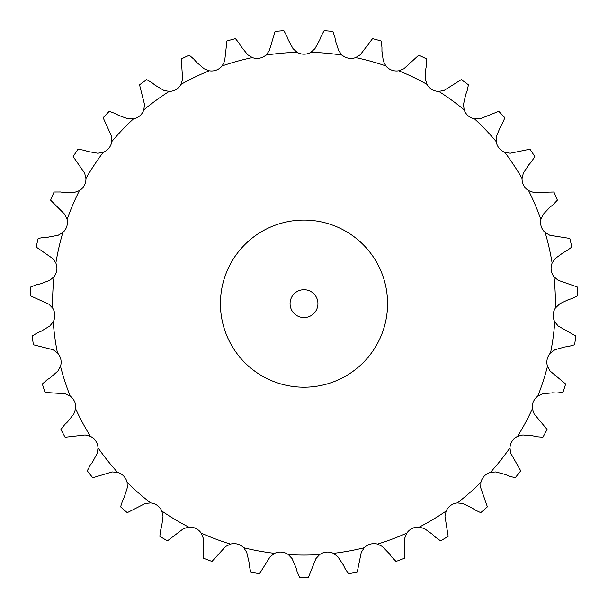<?xml version="1.0" encoding="UTF-8"?>
<svg xmlns="http://www.w3.org/2000/svg" width="608" height="608" viewBox="0 0 608 608"><rect width="100%" height="100%" fill="white"/><g stroke="black" fill="none" stroke-linecap="round" stroke-linejoin="round"><path stroke-width="0.46" stroke-dasharray="3.04 2.28" d="M286.908 36.244L283.875 30.674A273.714 273.714 0 0 0 275.059 31.472L269.253 50.821L265.901 55.123A13.665 13.665 0 0 1 252.343 57.585L247.699 54.735L241.376 46.877M288.359 40.174L286.771 35.887M252.343 57.585A251.423 251.423 0 0 0 222.14 65.922A13.665 13.665 0 0 1 209.236 70.764A251.423 251.423 0 0 0 181.009 84.36A13.665 13.665 0 0 1 169.176 91.428A251.423 251.423 0 0 0 143.83 109.843A13.665 13.665 0 0 1 133.448 118.91A251.423 251.423 0 0 0 111.796 141.558A13.665 13.665 0 0 1 103.208 152.334A251.423 251.423 0 0 0 85.941 178.486A13.665 13.665 0 0 1 79.412 190.616A251.423 251.423 0 0 0 67.1 219.427A13.665 13.665 0 0 1 62.844 232.537A251.423 251.423 0 0 0 55.868 263.082A13.665 13.665 0 0 1 54.021 276.739A251.423 251.423 0 0 0 52.615 308.043A13.665 13.665 0 0 1 53.23 321.807A251.423 251.423 0 0 0 57.441 352.86A13.665 13.665 0 0 1 60.504 366.29A251.423 251.423 0 0 0 70.186 396.089A13.665 13.665 0 0 1 75.605 408.758A251.423 251.423 0 0 0 90.448 436.354A13.665 13.665 0 0 1 98.04 447.853A251.423 251.423 0 0 0 117.58 472.355A13.665 13.665 0 0 1 127.102 482.311A251.423 251.423 0 0 0 150.7 502.93A13.665 13.665 0 0 1 161.842 511.032A251.423 251.423 0 0 0 188.746 527.098A13.665 13.665 0 0 1 201.157 533.079A251.423 251.423 0 0 0 230.493 544.092A13.665 13.665 0 0 1 243.778 547.755A251.423 251.423 0 0 0 274.611 553.348A13.665 13.665 0 0 1 288.329 554.587A251.423 251.423 0 0 0 319.671 554.587A13.665 13.665 0 0 1 333.389 553.348A251.423 251.423 0 0 0 364.222 547.755A13.665 13.665 0 0 1 377.507 544.092A251.423 251.423 0 0 0 406.843 533.079A13.665 13.665 0 0 1 419.254 527.098A251.423 251.423 0 0 0 446.158 511.032A13.665 13.665 0 0 1 457.3 502.93A251.423 251.423 0 0 0 480.898 482.311A13.665 13.665 0 0 1 490.42 472.355A251.423 251.423 0 0 0 509.96 447.853A13.665 13.665 0 0 1 517.552 436.354A251.423 251.423 0 0 0 532.395 408.758A13.665 13.665 0 0 1 537.814 396.089A251.423 251.423 0 0 0 547.496 366.29A13.665 13.665 0 0 1 550.559 352.86A251.423 251.423 0 0 0 554.77 321.807A13.665 13.665 0 0 1 555.385 308.043A251.423 251.423 0 0 0 553.979 276.739A13.665 13.665 0 0 1 552.132 263.082A251.423 251.423 0 0 0 545.156 232.537A13.665 13.665 0 0 1 540.9 219.427A251.423 251.423 0 0 0 528.588 190.616A13.665 13.665 0 0 1 522.059 178.486A251.423 251.423 0 0 0 504.792 152.334A13.665 13.665 0 0 1 496.204 141.558A251.423 251.423 0 0 0 474.552 118.91A13.665 13.665 0 0 1 464.17 109.843A251.423 251.423 0 0 0 438.824 91.428A13.665 13.665 0 0 1 426.991 84.36A251.423 251.423 0 0 0 398.764 70.764A13.665 13.665 0 0 1 385.86 65.922A251.423 251.423 0 0 0 355.657 57.585A13.665 13.665 0 0 1 342.099 55.123A251.423 251.423 0 0 0 310.886 52.318A13.665 13.665 0 0 1 297.114 52.318L293.048 48.686L288.23 39.816M387.577 303.65A83.577 83.577 0 0 1 262.215 376.025A83.577 83.577 0 0 1 262.215 231.268A83.577 83.577 0 0 1 387.577 303.65M310.886 52.318L314.952 48.686L319.77 39.816M342.099 55.123L338.747 50.821L335.593 41.245M222.14 65.922L224.671 61.089L226.928 41.01A273.714 273.714 0 0 1 235.456 38.654L239.43 43.594M355.657 57.585L360.301 54.735L372.544 38.654A273.714 273.714 0 0 1 381.072 41.01L381.953 47.287M209.236 70.764L204.159 68.788L196.528 62.183M385.86 65.922L383.329 61.089L381.938 51.102M181.009 84.36L182.636 79.154L181.268 58.991A273.714 273.714 0 0 1 189.24 55.153L194.036 59.303M398.764 70.764L403.841 68.788L418.76 55.153A273.714 273.714 0 0 1 426.732 58.991L426.474 65.33M169.176 91.428L163.826 90.394L155.146 85.249M426.991 84.36L425.364 79.154L425.782 69.076M143.83 109.843L144.499 104.432L139.559 84.839A273.714 273.714 0 0 1 146.718 79.64L152.175 82.863M438.824 91.428L444.174 90.394L461.282 79.64A273.714 273.714 0 0 1 468.441 84.839L467.066 91.025M133.448 118.91L127.999 118.849L118.537 115.345M464.17 109.843L463.501 104.432L465.705 94.59M111.796 141.558L111.492 136.116L103.132 117.716A273.714 273.714 0 0 1 109.242 111.325L115.193 113.521M474.552 118.91L480.001 118.849L498.758 111.325A273.714 273.714 0 0 1 504.868 117.716L502.406 123.561M103.208 152.334L97.827 153.246L87.894 151.483M496.204 141.558L496.508 136.116L500.437 126.821M85.941 178.486L84.672 173.181L73.158 156.575A273.714 273.714 0 0 1 78.037 149.188L84.276 150.29M504.792 152.334L510.173 153.246L529.963 149.188A273.714 273.714 0 0 1 534.842 156.575L531.377 161.88M79.412 190.616L74.29 192.478L64.197 192.516M522.059 178.486L523.328 173.181L528.854 164.738M67.1 219.427L64.896 214.442L50.608 200.154A273.714 273.714 0 0 1 54.082 192.014L60.428 191.984M528.588 190.616L533.71 192.478L553.918 192.014A273.714 273.714 0 0 1 557.392 200.154L553.037 204.759M62.844 232.537L58.132 235.281L48.207 237.12M540.9 219.427L543.104 214.442L550.042 207.123M55.868 263.082L52.812 258.567L36.199 247.061A273.714 273.714 0 0 1 38.167 238.435L44.399 237.272M545.156 232.537L549.868 235.281L569.833 238.435A273.714 273.714 0 0 1 571.801 247.061L566.686 250.815M54.021 276.739L49.871 280.28L40.44 283.86M552.132 263.082L555.188 258.567L563.327 252.601M52.615 308.043L48.8 304.144L30.4 295.792A273.714 273.714 0 0 1 30.795 286.946L36.723 284.696M553.979 276.739L558.129 280.28L577.205 286.946A273.714 273.714 0 0 1 577.6 295.792L571.9 298.566M53.23 321.807L49.788 326.032L41.146 331.238M57.441 352.86L52.987 349.699L33.394 344.766A273.714 273.714 0 0 1 32.209 335.996L37.635 332.72M555.385 308.043L559.953 303.65L568.267 299.729M60.504 366.29L57.866 371.062L50.297 377.728M554.77 321.807L558.212 326.032L575.791 335.996A273.714 273.714 0 0 1 574.606 344.766L568.503 346.484M70.186 396.089L65.246 393.779L45.083 392.426A273.714 273.714 0 0 1 42.347 384.013L47.105 379.818M550.559 352.86L555.013 349.699L564.726 346.978M75.605 408.758L73.857 413.926L67.602 421.838M547.496 366.29L550.134 371.062L565.653 384.013A273.714 273.714 0 0 1 562.917 392.426L556.601 393.026M90.448 436.354L85.181 434.963L65.102 437.228A273.714 273.714 0 0 1 60.906 429.438L64.836 424.46M537.814 396.089L542.754 393.779L552.794 392.836M98.04 447.853L97.25 453.249L92.507 462.148M532.395 408.758L534.143 413.926L547.094 429.438A273.714 273.714 0 0 1 542.898 437.228L536.583 436.696M117.58 472.355L112.146 471.922L92.788 477.744A273.714 273.714 0 0 1 87.271 470.82L90.25 465.226M517.552 436.354L522.819 434.963L532.874 435.83M127.102 482.311L127.285 487.76L124.207 497.367M509.96 447.853L510.75 453.249L520.729 470.82A273.714 273.714 0 0 1 515.212 477.744L509.094 476.087M150.7 502.93L145.274 503.477L127.27 512.658A273.714 273.714 0 0 1 120.604 506.836L122.535 500.794M490.42 472.355L495.854 471.922L505.59 474.567M161.842 511.032L162.997 516.359L161.682 526.361M480.898 482.311L480.715 487.76L487.396 506.836A273.714 273.714 0 0 1 480.73 512.658L475.008 509.937M188.746 527.098L183.502 528.61L167.428 540.854A273.714 273.714 0 0 1 159.836 536.317L160.656 530.032M457.3 502.93L462.726 503.477L471.831 507.817M201.157 533.079L203.247 538.118L203.741 548.188M446.158 511.032L445.003 516.359L448.164 536.317A273.714 273.714 0 0 1 440.572 540.854L435.427 537.153M230.493 544.092L225.614 546.508L211.979 561.427A273.714 273.714 0 0 1 203.695 558.319L203.376 551.988M419.254 527.098L424.498 528.61L432.683 534.508M243.778 547.755L246.734 552.338L249.014 562.164M406.843 533.079L404.753 538.118L404.305 558.319A273.714 273.714 0 0 1 396.021 561.427L391.62 556.867M274.611 553.348L270.233 556.601L259.487 573.716A273.714 273.714 0 0 1 250.777 572.136L249.341 565.964M377.507 544.092L382.386 546.508L389.394 553.774M288.329 554.587L292.053 558.57L296.058 567.826M364.222 547.755L361.266 552.338L357.223 572.136A273.714 273.714 0 0 1 348.513 573.716L344.994 568.442M319.671 554.587L315.947 558.57L308.423 577.326A273.714 273.714 0 0 1 299.577 577.326L297.054 571.505M333.389 553.348L337.767 556.601L343.36 564.999M319.641 40.174L321.229 35.887M321.092 36.244L324.125 30.674A273.714 273.714 0 0 1 332.941 31.472L334.924 37.491M335.654 41.618L334.864 37.111M241.566 47.204L239.24 43.267M381.938 51.482L381.953 46.907M196.779 62.472L193.785 59.014M425.706 69.449L426.55 64.95M155.443 85.492L151.878 82.627M465.568 94.947L467.195 90.668M118.872 115.528L114.859 113.339M500.24 127.148L502.603 123.234M88.259 151.605L83.919 150.168M528.603 165.026L531.628 161.591M64.577 192.569L60.048 191.93M549.746 207.358L553.333 204.524M48.594 237.105L44.019 237.287M562.985 252.784L567.028 250.633M40.812 283.776L36.351 284.772M572.265 298.452L567.91 299.843M41.496 331.094L37.286 332.872M50.616 377.522L46.786 380.023M564.346 347.031L568.883 346.438M67.876 421.58L64.554 424.726M552.414 392.821L556.981 393.042M92.728 461.844L90.022 465.53M532.502 435.738L536.955 436.78M124.374 497.025L122.368 501.136M505.24 474.422L509.443 476.239M161.789 525.996L160.55 530.396M471.519 507.612L475.319 510.142M203.771 547.816L203.346 552.368M432.402 534.242L435.7 537.419M248.984 561.784L249.371 566.344M389.166 553.462L391.841 557.179M295.959 567.462L297.152 571.877M343.193 564.657L345.162 568.784M317.931 303.65A13.931 13.931 0 0 0 297.038 291.582A13.931 13.931 0 0 0 297.038 315.712A13.931 13.931 0 0 0 317.931 303.65M297.114 52.318A251.423 251.423 0 0 0 265.901 55.123"/><path stroke-width="0.91" d="M241.376 46.877L247.699 54.735L252.343 57.585A13.665 13.665 0 0 0 265.901 55.123L269.253 50.821L275.059 31.472A273.714 273.714 0 0 1 283.875 30.674L286.908 36.244M286.771 35.887L288.359 40.174M288.23 39.816L293.048 48.686L297.114 52.318A13.665 13.665 0 0 0 310.886 52.318L314.952 48.686L319.77 39.816M335.593 41.245L338.747 50.821L342.099 55.123A13.665 13.665 0 0 0 355.657 57.585L360.301 54.735L372.544 38.654A273.714 273.714 0 0 1 381.072 41.01L381.953 47.287M381.938 51.102L383.329 61.089L385.86 65.922A13.665 13.665 0 0 0 398.764 70.764L403.841 68.788L418.76 55.153A273.714 273.714 0 0 1 426.732 58.991L426.474 65.33M425.782 69.076L425.364 79.154L426.991 84.36A13.665 13.665 0 0 0 438.824 91.428L444.174 90.394L461.282 79.64A273.714 273.714 0 0 1 468.441 84.839L467.066 91.025M465.705 94.59L463.501 104.432L464.17 109.843A13.665 13.665 0 0 0 474.552 118.91L480.001 118.849L498.758 111.325A273.714 273.714 0 0 1 504.868 117.716L502.406 123.561M500.437 126.821L496.508 136.116L496.204 141.558A13.665 13.665 0 0 0 504.792 152.334L510.173 153.246L529.963 149.188A273.714 273.714 0 0 1 534.842 156.575L531.377 161.88M528.854 164.738L523.328 173.181L522.059 178.486A13.665 13.665 0 0 0 528.588 190.616L533.71 192.478L553.918 192.014A273.714 273.714 0 0 1 557.392 200.154L553.037 204.759M550.042 207.123L543.104 214.442L540.9 219.427A13.665 13.665 0 0 0 545.156 232.537L549.868 235.281L569.833 238.435A273.714 273.714 0 0 1 571.801 247.061L566.686 250.815M563.327 252.601L555.188 258.567L552.132 263.082A13.665 13.665 0 0 0 553.979 276.739L558.129 280.28L577.205 286.946A273.714 273.714 0 0 1 577.6 295.792L571.9 298.566M568.267 299.729L559.953 303.65L555.385 308.043A13.665 13.665 0 0 0 554.77 321.807L558.212 326.032L575.791 335.996A273.714 273.714 0 0 1 574.606 344.766L568.503 346.484M564.726 346.978L555.013 349.699L550.559 352.86A13.665 13.665 0 0 0 547.496 366.29L550.134 371.062L565.653 384.013A273.714 273.714 0 0 1 562.917 392.426L556.601 393.026M552.794 392.836L542.754 393.779L537.814 396.089A13.665 13.665 0 0 0 532.395 408.758L534.143 413.926L547.094 429.438A273.714 273.714 0 0 1 542.898 437.228L536.583 436.696M532.874 435.83L522.819 434.963L517.552 436.354A13.665 13.665 0 0 0 509.96 447.853L510.75 453.249L520.729 470.82A273.714 273.714 0 0 1 515.212 477.744L509.094 476.087M505.59 474.567L495.854 471.922L490.42 472.355A13.665 13.665 0 0 0 480.898 482.311L480.715 487.76L487.396 506.836A273.714 273.714 0 0 1 480.73 512.658L475.008 509.937M471.831 507.817L462.726 503.477L457.3 502.93A13.665 13.665 0 0 0 446.158 511.032L445.003 516.359L448.164 536.317A273.714 273.714 0 0 1 440.572 540.854L435.427 537.153M432.683 534.508L424.498 528.61L419.254 527.098A13.665 13.665 0 0 0 406.843 533.079L404.753 538.118L404.305 558.319A273.714 273.714 0 0 1 396.021 561.427L391.62 556.867M389.394 553.774L382.386 546.508L377.507 544.092A13.665 13.665 0 0 0 364.222 547.755L361.266 552.338L357.223 572.136A273.714 273.714 0 0 1 348.513 573.716L344.994 568.442M343.36 564.999L337.767 556.601L333.389 553.348A13.665 13.665 0 0 0 319.671 554.587L315.947 558.57L308.423 577.326A273.714 273.714 0 0 1 299.577 577.326L297.054 571.505M296.058 567.826L292.053 558.57L288.329 554.587A13.665 13.665 0 0 0 274.611 553.348L270.233 556.601L259.487 573.716A273.714 273.714 0 0 1 250.777 572.136L249.341 565.964M249.014 562.164L246.734 552.338L243.778 547.755A13.665 13.665 0 0 0 230.493 544.092L225.614 546.508L211.979 561.427A273.714 273.714 0 0 1 203.695 558.319L203.376 551.988M203.741 548.188L203.247 538.118L201.157 533.079A13.665 13.665 0 0 0 188.746 527.098L183.502 528.61L167.428 540.854A273.714 273.714 0 0 1 159.836 536.317L160.656 530.032M161.682 526.361L162.997 516.359L161.842 511.032A13.665 13.665 0 0 0 150.7 502.93L145.274 503.477L127.27 512.658A273.714 273.714 0 0 1 120.604 506.836L122.535 500.794M124.207 497.367L127.285 487.76L127.102 482.311A13.665 13.665 0 0 0 117.58 472.355L112.146 471.922L92.788 477.744A273.714 273.714 0 0 1 87.271 470.82L90.25 465.226M92.507 462.148L97.25 453.249L98.04 447.853A13.665 13.665 0 0 0 90.448 436.354L85.181 434.963L65.102 437.228A273.714 273.714 0 0 1 60.906 429.438L64.836 424.46M67.602 421.838L73.857 413.926L75.605 408.758A13.665 13.665 0 0 0 70.186 396.089L65.246 393.779L45.083 392.426A273.714 273.714 0 0 1 42.347 384.013L47.105 379.818M50.297 377.728L57.866 371.062L60.504 366.29A13.665 13.665 0 0 0 57.441 352.86L52.987 349.699L33.394 344.766A273.714 273.714 0 0 1 32.209 335.996L37.635 332.72M41.146 331.238L49.788 326.032L53.23 321.807A13.665 13.665 0 0 0 52.615 308.043L48.8 304.144L30.4 295.792A273.714 273.714 0 0 1 30.795 286.946L36.723 284.696M40.44 283.86L49.871 280.28L54.021 276.739A13.665 13.665 0 0 0 55.868 263.082L52.812 258.567L36.199 247.061A273.714 273.714 0 0 1 38.167 238.435L44.399 237.272M48.207 237.12L58.132 235.281L62.844 232.537A13.665 13.665 0 0 0 67.1 219.427L64.896 214.442L50.608 200.154A273.714 273.714 0 0 1 54.082 192.014L60.428 191.984M64.197 192.516L74.29 192.478L79.412 190.616A13.665 13.665 0 0 0 85.941 178.486L84.672 173.181L73.158 156.575A273.714 273.714 0 0 1 78.037 149.188L84.276 150.29M87.894 151.483L97.827 153.246L103.208 152.334A13.665 13.665 0 0 0 111.796 141.558L111.492 136.116L103.132 117.716A273.714 273.714 0 0 1 109.242 111.325L115.193 113.521M118.537 115.345L127.999 118.849L133.448 118.91A13.665 13.665 0 0 0 143.83 109.843L144.499 104.432L139.559 84.839A273.714 273.714 0 0 1 146.718 79.64L152.175 82.863M155.146 85.249L163.826 90.394L169.176 91.428A13.665 13.665 0 0 0 181.009 84.36L182.636 79.154L181.268 58.991A273.714 273.714 0 0 1 189.24 55.153L194.036 59.303M196.528 62.183L204.159 68.788L209.236 70.764A13.665 13.665 0 0 0 222.14 65.922L224.671 61.089L226.928 41.01A273.714 273.714 0 0 1 235.456 38.654L239.43 43.594M321.092 36.244L324.125 30.674A273.714 273.714 0 0 1 332.941 31.472L334.924 37.491M321.229 35.887L319.641 40.174M334.864 37.111L335.654 41.618M239.24 43.267L241.566 47.204M381.953 46.907L381.938 51.482M193.785 59.014L196.779 62.472M426.55 64.95L425.706 69.449M151.878 82.627L155.443 85.492M467.195 90.668L465.568 94.947M114.859 113.339L118.872 115.528M502.603 123.234L500.24 127.148M83.919 150.168L88.259 151.605M531.628 161.591L528.603 165.026M60.048 191.93L64.577 192.569M553.333 204.524L549.746 207.358M44.019 237.287L48.594 237.105M567.028 250.633L562.985 252.784M36.351 284.772L40.812 283.776M572.265 298.452L567.91 299.843M37.286 332.872L41.496 331.094M46.786 380.023L50.616 377.522M568.883 346.438L564.346 347.031M64.554 424.726L67.876 421.58M556.981 393.042L552.414 392.821M90.022 465.53L92.728 461.844M536.955 436.78L532.502 435.738M122.368 501.136L124.374 497.025M509.443 476.239L505.24 474.422M160.55 530.396L161.789 525.996M475.319 510.142L471.519 507.612M203.346 552.368L203.771 547.816M435.7 537.419L432.402 534.242M249.371 566.344L248.984 561.784M391.841 557.179L389.166 553.462M297.152 571.877L295.959 567.462M345.162 568.784L343.193 564.657M387.577 303.65A83.577 83.577 0 0 0 262.215 231.268A83.577 83.577 0 0 0 262.215 376.025A83.577 83.577 0 0 0 387.577 303.65M317.931 303.65A13.931 13.931 0 0 0 297.038 291.582A13.931 13.931 0 0 0 297.038 315.712A13.931 13.931 0 0 0 317.931 303.65M297.114 52.318A251.423 251.423 0 0 0 265.901 55.123M342.099 55.123A251.423 251.423 0 0 0 310.886 52.318M385.86 65.922A251.423 251.423 0 0 0 355.657 57.585M426.991 84.36A251.423 251.423 0 0 0 398.764 70.764M464.17 109.843A251.423 251.423 0 0 0 438.824 91.428M496.204 141.558A251.423 251.423 0 0 0 474.552 118.91M522.059 178.486A251.423 251.423 0 0 0 504.792 152.334M540.9 219.427A251.423 251.423 0 0 0 528.588 190.616M552.132 263.082A251.423 251.423 0 0 0 545.156 232.537M555.385 308.043A251.423 251.423 0 0 0 553.979 276.739M550.559 352.86A251.423 251.423 0 0 0 554.77 321.807M537.814 396.089A251.423 251.423 0 0 0 547.496 366.29M517.552 436.354A251.423 251.423 0 0 0 532.395 408.758M490.42 472.355A251.423 251.423 0 0 0 509.96 447.853M457.3 502.93A251.423 251.423 0 0 0 480.898 482.311M419.254 527.098A251.423 251.423 0 0 0 446.158 511.032M377.507 544.092A251.423 251.423 0 0 0 406.843 533.079M333.389 553.348A251.423 251.423 0 0 0 364.222 547.755M288.329 554.587A251.423 251.423 0 0 0 319.671 554.587M243.778 547.755A251.423 251.423 0 0 0 274.611 553.348M201.157 533.079A251.423 251.423 0 0 0 230.493 544.092M161.842 511.032A251.423 251.423 0 0 0 188.746 527.098M127.102 482.311A251.423 251.423 0 0 0 150.7 502.93M98.04 447.853A251.423 251.423 0 0 0 117.58 472.355M75.605 408.758A251.423 251.423 0 0 0 90.448 436.354M60.504 366.29A251.423 251.423 0 0 0 70.186 396.089M53.23 321.807A251.423 251.423 0 0 0 57.441 352.86M54.021 276.739A251.423 251.423 0 0 0 52.615 308.043M62.844 232.537A251.423 251.423 0 0 0 55.868 263.082M79.412 190.616A251.423 251.423 0 0 0 67.1 219.427M103.208 152.334A251.423 251.423 0 0 0 85.941 178.486M133.448 118.91A251.423 251.423 0 0 0 111.796 141.558M169.176 91.428A251.423 251.423 0 0 0 143.83 109.843M209.236 70.764A251.423 251.423 0 0 0 181.009 84.36M252.343 57.585A251.423 251.423 0 0 0 222.14 65.922"/></g></svg>
